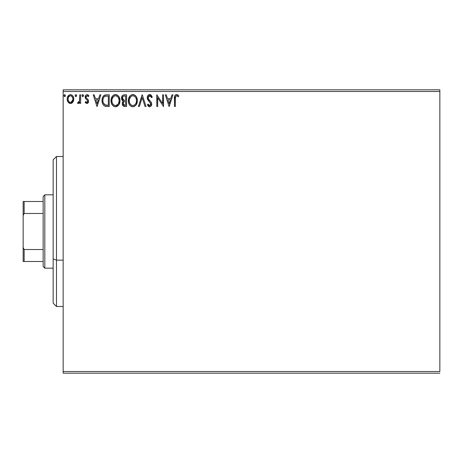 <?xml version="1.0" encoding="UTF-8"?>
<svg xmlns="http://www.w3.org/2000/svg" width="463" height="463" viewBox="0 0 463 463"><rect width="100%" height="100%" fill="white"/><g stroke="black" fill="none" stroke-linecap="round" stroke-linejoin="round"><path stroke-width="0.69" d="M63.153 91.489L439.85 91.489L439.85 371.511L63.153 371.511L63.153 91.489L63.153 373.178L439.85 373.178L63.153 373.178L63.153 371.511L439.85 371.511L439.85 91.489L63.153 91.489L63.153 89.822L63.153 91.489M72.899 102.086L73.571 100.645L73.727 98.301L72.975 96.171L71.927 95.077L70.48 94.672L69.033 95.077L67.384 97.56L67.204 99.464L67.673 101.397L68.524 102.659L69.757 103.405L71.204 103.405L72.442 102.653L73.773 99.065C73.796 96.64 72.697 95.181 70.48 94.672C68.264 95.181 67.17 96.645 67.193 99.065L68.061 102.091L70.48 103.498L72.899 102.086M79.758 94.822L80.655 94.822L79.758 94.822L79.474 101.194L78.814 102.271L77.94 102.3L77.512 103.208L78.727 103.365L79.758 102.091L79.758 103.347L80.655 103.347L80.655 94.822L80.655 103.347L80.655 94.822L79.758 94.822L79.619 100.616L77.512 103.208L78.195 103.498L79.758 102.091L79.758 103.347L80.655 103.347L79.758 103.347M86.876 103.498L88.178 102.751L88.566 100.922L88.08 99.609L86.251 97.907L86.106 96.611L87.137 95.719L88.369 96.617L88.884 95.829L87.032 94.672L86.211 94.898L85.395 95.876L85.435 98.457L87.287 100.274L87.686 101.304L86.917 102.445L85.667 101.553L85.14 102.282L85.875 103.093L86.876 103.498L88.583 101.264L88.294 99.95L86.251 97.907L86.037 97.091L87.137 95.719L88.369 96.617L88.884 95.829L87.038 94.672C85.765 94.944 85.134 95.766 85.14 97.137L85.435 98.457L87.472 100.529L87.686 101.304L86.818 102.45L85.667 101.553L85.14 102.282L86.876 103.498M105.489 94.898L106.513 94.822L104.001 95.482L102.572 97.49L102.057 99.996L102.433 103.226L103.417 105.072L104.684 106.068L109.227 106.49L109.227 94.822L106.513 94.822C103.399 95.245 101.912 97.143 102.045 100.512C101.912 102.902 102.786 104.754 104.684 106.068L109.227 106.49L109.227 94.822L109.227 106.49L107.457 106.49M124.246 94.822L126.578 94.822L123.355 94.961L121.867 96.379L121.595 99.059L122.139 100.239L123.332 101.119L122.492 102.225L122.273 104.163L123.308 106.102L126.578 106.49L126.578 94.822L126.578 106.49L126.578 94.822L124.246 94.822C122.423 95.106 121.503 96.206 121.491 98.133L123.332 101.119L122.238 103.596C122.255 105.437 123.152 106.403 124.929 106.49L124.68 106.484M139.369 106.49L138.396 106.49L142.135 94.822L138.396 106.49L139.369 106.49L142.21 97.641L145.046 106.49L146.024 106.49L142.286 94.822L146.024 106.49L142.286 94.822L138.396 106.49L139.369 106.49L142.21 97.641L145.046 106.49L146.024 106.49L145.046 106.49M162.629 94.822L162.629 103.504L156.795 94.822L156.795 106.49L157.692 106.49L157.692 97.786L163.526 106.49L163.526 94.822L162.629 94.822L163.526 94.822L162.629 94.822L162.629 103.504L156.795 94.822L156.795 106.49L157.692 106.49L157.692 97.786L163.526 106.49L163.526 94.822L163.335 106.49M175.344 98.729L175.807 96.113L176.895 95.766L178.324 96.767L178.782 95.87L176.577 94.521L175.373 94.944L174.673 96.026L174.447 106.49L175.344 106.49L175.344 98.729C175.072 97.299 175.483 96.298 176.588 95.719L178.324 96.767L178.782 95.87L176.577 94.521C174.794 95.129 174.082 96.495 174.447 98.613L174.447 106.49L175.344 106.49L175.355 97.838M171.97 94.822L172.948 94.822L169.209 106.49L172.948 94.822L171.97 94.822L170.772 98.561L167.496 98.561L166.298 94.822L165.32 94.822L169.059 106.49L172.948 94.822L171.97 94.822L170.772 98.561L167.496 98.561L166.298 94.822L165.32 94.822L169.059 106.49L165.32 94.822L166.298 94.822M149.682 94.521L147.847 95.592L147.222 97.681L147.795 99.753L150.776 103.706L150.521 105.113L149.896 105.564L148.86 105.275L148.073 104.094L147.367 104.812L148.235 106.131L149.624 106.791L151.21 105.877L151.679 103.602L151.06 102.005L148.415 98.845L148.253 96.9L148.773 96.101L149.746 95.719L150.909 96.426L151.575 97.664L152.304 97.074L151.025 95.025L149.682 94.521C148.056 94.88 147.234 95.934 147.222 97.681L150.811 104.117L149.636 105.593L148.073 104.094L147.367 104.812L149.624 106.791C151.031 106.49 151.725 105.581 151.708 104.065L151.245 102.288L148.409 98.845L148.119 97.699L149.752 95.719L151.575 97.664L152.304 97.074L149.682 94.521M137.349 100.604L136.753 97.543L135.618 95.789L133.882 94.672L131.81 94.672L130.074 95.818L128.616 98.578L128.621 102.757L129.455 104.696L130.907 106.212L132.389 106.756L133.952 106.629L136.301 104.626L137.349 100.604C137.389 97.282 135.891 95.256 132.846 94.521C129.808 95.285 128.315 97.328 128.373 100.662C128.315 104.03 129.825 106.068 132.916 106.791C135.937 105.992 137.413 103.932 137.349 100.604M119.998 100.604L119.402 97.543L118.268 95.789L116.526 94.672L114.459 94.672L112.723 95.818L111.265 98.578L111.265 102.757L112.098 104.696L113.557 106.212L115.038 106.756L116.601 106.629L118.95 104.626L119.998 100.604C120.039 97.282 118.54 95.256 115.495 94.521C112.457 95.285 110.964 97.328 111.022 100.662C110.964 104.03 112.474 106.068 115.565 106.791C118.586 105.992 120.062 103.932 119.998 100.604L119.981 101.131M99.869 94.822L100.847 94.822L97.108 106.49L100.847 94.822L99.869 94.822L98.671 98.561L95.395 98.561L94.197 94.822L93.219 94.822L96.958 106.49L100.847 94.822L99.869 94.822L98.671 98.561L95.395 98.561L94.197 94.822L93.219 94.822L96.958 106.49L93.219 94.822L94.197 94.822M83.496 95.644L82.75 94.672L82.188 95.002L82.009 95.812L82.582 96.593L83.311 96.287L83.496 95.644L82.75 94.672L82.003 95.644L82.75 96.617L83.496 95.644M76.615 95.644L76.192 94.765L75.411 94.869L75.133 95.812L75.544 96.524L76.192 96.524L76.615 95.644L75.868 96.617L76.615 95.644L75.868 94.672L75.122 95.644L75.701 96.593M65.399 95.644L64.646 94.672L63.9 95.644L64.646 96.617L65.399 95.644L64.646 94.672L63.9 95.644L64.646 96.617L65.399 95.644M439.85 89.822L63.153 89.822L439.85 89.822L439.85 91.489L439.85 89.822M175.344 106.49L174.447 106.49M174.447 98.22L174.458 97.82M174.557 96.53L174.499 97.051M174.673 96.026L174.823 95.662M175.031 95.309L176.577 94.521M176.918 94.55L177.966 95.054M178.782 95.87L178.324 96.767L177.786 96.304M177.775 96.298L176.362 95.748M177.179 95.887L176.588 95.719M175.442 96.929L175.396 97.282M175.408 97.149L175.355 97.82M169.134 103.677L167.878 99.759L170.39 99.759L169.134 103.677L167.878 99.759L170.39 99.759L169.134 103.677M157.692 106.49L156.795 106.49L156.998 94.822M149.925 94.539L150.296 94.614M152.304 97.074L151.575 97.664L151.285 97.027M150.093 95.777L149.399 95.766M148.148 97.294L148.189 98.272M148.195 98.295L148.559 99.099M150.215 101.027L150.516 101.351M151.447 102.705L151.158 102.144M151.679 104.551L151.592 105.008M151.586 105.026L151.355 105.628M149.225 106.745L148.866 106.612M148.536 106.409L148.235 106.131M147.367 104.812L148.073 104.094L148.287 104.488M148.617 104.991L148.993 105.379M149.092 105.442L149.763 105.581M150.151 105.46L150.718 104.719M150.799 103.909L150.215 102.543M150.492 102.948L149.155 101.443M148.779 101.044L148.449 100.668M148.426 100.639L147.749 99.672M147.552 99.261L147.373 98.764M147.367 98.723L147.269 98.278M147.61 95.986L147.842 95.598M147.853 95.581L148.339 95.031M148.635 94.817L149.387 94.545M148.351 104.592L148.073 104.094M137.285 101.634L137.21 102.161M137.094 102.693L136.967 103.145M136.828 103.544L135.671 105.477M134.334 106.478L133.529 106.733M132.372 106.75L131.868 106.646M130.103 105.535L129.461 104.713M129.449 104.684L128.841 103.463M128.83 103.434L128.616 102.757M128.616 98.584L128.482 99.238M129.05 97.369L129.432 96.669M128.824 97.907L130.068 95.824M133.379 94.562L133.871 94.666M134.941 95.187L135.613 95.783M136.753 97.537L136.967 98.092M132.32 94.562L131.81 94.672M128.859 103.515L129.455 104.696M132.366 95.766L132.667 95.725M133.367 105.547L132.875 105.593C130.427 104.974 129.223 103.336 129.27 100.662L129.316 101.507L129.27 100.662C129.212 97.971 130.416 96.321 132.875 95.719C135.3 96.327 136.492 97.953 136.452 100.61L136.406 99.771L136.452 100.61C136.504 103.284 135.312 104.945 132.875 105.593L133.089 105.587M129.854 103.399L130.271 104.1M129.889 103.463L129.472 102.346M130.485 104.372L130.954 104.835L130.485 104.372M131.648 95.997L132.042 95.847M129.472 98.966L130.983 96.426M130.358 97.068L129.802 98.006M129.316 99.817L129.466 98.984M135.937 98.046L136.406 99.771M135.098 96.761L135.595 97.415M134.455 96.206L135.086 96.75M133.292 95.748L133.703 95.841M135.821 103.469L135.977 103.133M136.342 101.872L136.128 102.722M136.44 101.032L136.4 101.455M122.602 105.246L123.586 106.258M123.308 106.102L122.944 105.772M122.388 104.707L122.278 104.169M122.909 100.899L122.539 100.645M122.533 100.639L122.915 100.905M122.139 100.239L121.948 99.95M121.937 99.927L121.763 99.568M121.503 97.832L121.491 98.133M122.001 96.136L122.377 95.621M123.812 106.345L124.362 106.461M122.573 99.088L122.388 98.133C122.469 96.703 123.227 95.997 124.651 96.02L125.681 96.02L125.681 100.355L123.8 100.216L125.224 100.355L123.8 100.216L122.4 97.878L122.435 98.648M123.528 104.846L123.303 102.641L123.997 101.773L125.224 101.553L124.524 101.605M123.222 102.896L123.135 103.579C123.181 102.219 123.876 101.542 125.224 101.553L125.681 101.553L125.681 105.292L124.75 105.292L123.135 103.579L123.499 104.806M124.246 105.246L123.905 105.13M123.905 101.831L123.303 102.641M123.482 100.089L122.585 99.123M122.435 97.624L123.297 96.275M123.002 96.512L122.718 96.877M122.585 97.143L122.458 97.525M123.216 104.244L123.158 103.915M125.224 101.553L125.681 101.553L125.681 105.292L124.75 105.292M119.934 101.657L119.853 102.184M119.743 102.688L119.616 103.145M119.24 104.1L118.956 104.621M118.655 105.066L115.559 106.791M115.038 106.756L114.523 106.646M111.508 103.515L112.752 105.529L111.49 103.469M111.479 103.434L111.27 102.769M111.033 100.135L111.022 100.662M111.079 99.597L111.132 99.238M111.699 97.369L111.317 98.393M112.098 96.64L113.51 95.123M114.072 94.817L114.951 94.562M116.016 94.556L116.52 94.666M117.59 95.187L118.279 95.8M119.408 97.548L119.616 98.092M119.871 99.105L119.934 99.545M117.538 106.16L118.007 105.784M115.015 95.766L115.31 95.725M116.728 95.986L118.244 97.415L119.049 99.771M118.991 101.877L119.095 100.61C119.153 103.284 117.961 104.945 115.524 105.593L115.102 105.558L115.524 105.593C113.076 104.974 111.872 103.336 111.919 100.662C111.861 97.971 113.065 96.321 115.524 95.719C117.949 96.327 119.141 97.953 119.095 100.61L118.974 101.953M117.984 104.244L115.738 105.587M112.503 103.399L112.92 104.1M111.919 100.662L111.965 99.817L111.919 100.662M112.532 103.463L112.115 102.346M113.128 104.372L113.603 104.835L113.128 104.372M114.292 95.997L114.691 95.847M112.115 98.966L113.632 96.426M113.007 97.068L112.451 98.006M118.586 98.046L118.244 97.415M117.104 96.206L116.751 95.997M115.941 95.748L116.352 95.841M116.016 105.547L116.363 105.454M116.578 105.373L117.787 104.476M118.991 101.872L118.621 103.133M118.638 103.093L118.777 102.722M106.039 106.415L105.414 106.311M105.008 106.201L104.679 106.068M104.308 105.865L103.99 105.639M102.601 103.683L102.473 103.342M102.294 102.74L102.173 102.144M102.109 101.669L102.074 101.333M102.051 100.917L102.074 101.316M102.057 99.979L102.097 99.493M102.265 98.469L102.398 97.971M102.572 97.496L102.78 97.022M103.671 95.766L104.001 95.482M104.505 95.187L105.46 94.903M104.279 95.303L103.666 95.766M105.784 105.147L105.159 104.968C103.567 103.961 102.827 102.473 102.942 100.512C102.827 98.688 103.504 97.288 104.962 96.316L108.33 96.02L108.33 105.292L105.159 104.968L103.405 103.087L105.46 105.072M103.643 97.531L104.435 96.628M103.799 97.294L104.111 96.917M105.101 96.263L107.364 96.02L105.547 96.148M107.086 105.28L106.432 105.24M102.942 100.512L103.035 99.285L102.942 100.512M103.168 102.375L103.046 101.825M97.039 103.677L95.777 99.759L98.289 99.759L97.039 103.677L95.777 99.759L98.289 99.759L97.039 103.677M85.719 102.954L85.308 102.502M85.14 102.282L85.667 101.553L87.015 102.421M87.594 101.819L87.414 102.132M87.64 101.681L87.669 101.102M87.686 101.304L87.472 100.529L87.686 101.304M87.061 100.049L86.575 99.655M85.169 96.703L85.302 96.101M85.4 95.864L85.91 95.129M87.484 94.73L87.86 94.863M87.906 94.892L88.514 95.343M88.537 95.366L88.109 95.008M88.884 95.829L88.369 96.617L88.132 96.298M86.321 96.177L86.054 96.848M86.095 96.657L86.054 97.305M86.159 97.716L86.349 98.04M86.691 98.388L87.82 99.308M88.491 102.039L88.392 102.34M88.381 102.375L87.623 103.301M87.929 103.058L88.178 102.751M85.875 95.164L85.603 95.5M83.456 95.98L83.311 96.287M83.311 96.292L82.831 96.611M82.426 94.765L82.918 94.695M82.923 94.695L83.311 95.002M83.282 94.961L83.438 95.268M78.102 103.492L77.512 103.208L77.94 102.3L78.594 102.404M78.195 103.498L77.512 103.208L78.195 103.498M78.131 102.404L79.619 100.616L79.758 97.687M77.94 102.3L78.345 102.45M79.7 99.886L79.619 100.616M75.191 96.067L75.122 95.644M75.544 94.765L75.868 94.672M76.401 94.961L76.563 95.268M72.448 102.647L71.881 103.11M68.796 102.902L70.665 103.492M67.691 101.438L67.413 100.714M67.401 100.668L67.239 99.858M67.193 99.065L67.204 98.683M67.239 98.295L67.291 97.948M67.384 97.554L67.5 97.178M67.662 96.773L67.986 96.177M68.443 95.581L68.825 95.222M69.734 94.77L70.092 94.695M70.874 94.701L72.164 95.245M72.975 96.171L73.252 96.674M73.281 96.732L73.576 97.537L73.287 96.738M73.704 98.144L73.582 97.554M73.762 99.464L73.721 99.881M73.565 100.65L73.293 101.403M70.48 95.719L69.919 95.806L70.48 95.719C72.118 96.142 72.917 97.253 72.876 99.053C72.917 100.865 72.118 101.999 70.48 102.45L70.48 102.45C68.848 101.999 68.049 100.865 68.09 99.053L68.223 97.93L68.09 99.053C68.049 97.247 68.848 96.136 70.48 95.719L72.159 96.64M72.315 96.883L72.841 98.486M72.841 99.632L72.309 101.247L71.557 102.097L70.48 102.45L71.047 102.364M70.197 102.427L68.993 101.71L68.223 100.199M69.693 95.893L68.646 96.877L69.925 95.806M71.777 96.223L71.406 95.963M70.949 102.392L72.818 99.84M65.358 95.98L65.214 96.287M65.208 96.292L64.814 96.593M64.93 96.547L64.322 96.524M63.911 95.812L63.911 95.476M64.328 94.765L64.646 94.672M65.179 94.961L65.341 95.268M135.989 103.093L135.607 103.845M134.461 105.072L134.096 105.292M132.048 105.46L130.954 104.835M129.466 102.335L129.316 101.507M124.865 100.349L124.506 100.338M124.327 100.321L123.974 100.268M124.651 96.02L125.681 96.02L125.681 100.355L125.224 100.355M111.965 99.817L112.115 98.984M117.104 96.2L117.735 96.75M118.464 103.475L118.256 103.845M114.691 105.46L113.603 104.835M112.115 102.335L111.965 101.507M107.364 96.02L108.33 96.02L108.33 105.292L107.74 105.292M103.706 103.671L103.405 103.087M103.035 99.285L103.133 98.804M68.09 99.053L68.125 98.486M68.223 97.93L68.646 96.877M71.042 95.806L71.551 96.049M72.749 100.193L72.309 101.247M69.919 102.358L69.409 102.097M68.223 100.193L68.119 99.626M56.486 260.142L56.486 156.494L56.486 260.142L63.153 260.142L56.486 260.142L56.486 306.506L56.486 260.142L53.152 258.869L56.486 260.142M53.152 159.828L53.152 258.869L53.152 159.828L56.486 156.494L63.153 156.494M53.152 303.172L53.152 258.869L53.152 303.172L56.486 306.506L63.153 306.506M43.152 249.528L43.152 266.503L44.818 268.17L44.818 194.83L43.152 196.497L43.152 249.528L43.152 196.497L44.818 194.83L44.818 268.17L53.152 268.17L44.818 268.17L43.152 266.503L43.152 249.528L24.151 249.528L23.15 247.502L23.15 215.498L24.151 213.472L43.152 213.472L24.151 213.472L24.151 201.498L23.15 201.498L23.15 215.498L23.15 201.498L24.151 201.498L24.151 213.472L23.15 215.498L23.15 261.502L43.152 261.502L24.151 261.502L24.151 249.528L24.151 261.502L23.15 261.502L23.15 247.502L24.151 249.528L43.152 249.528M53.152 194.83L44.818 194.83L53.152 194.83M43.152 201.498L24.151 201.498L43.152 201.498"/></g></svg>
